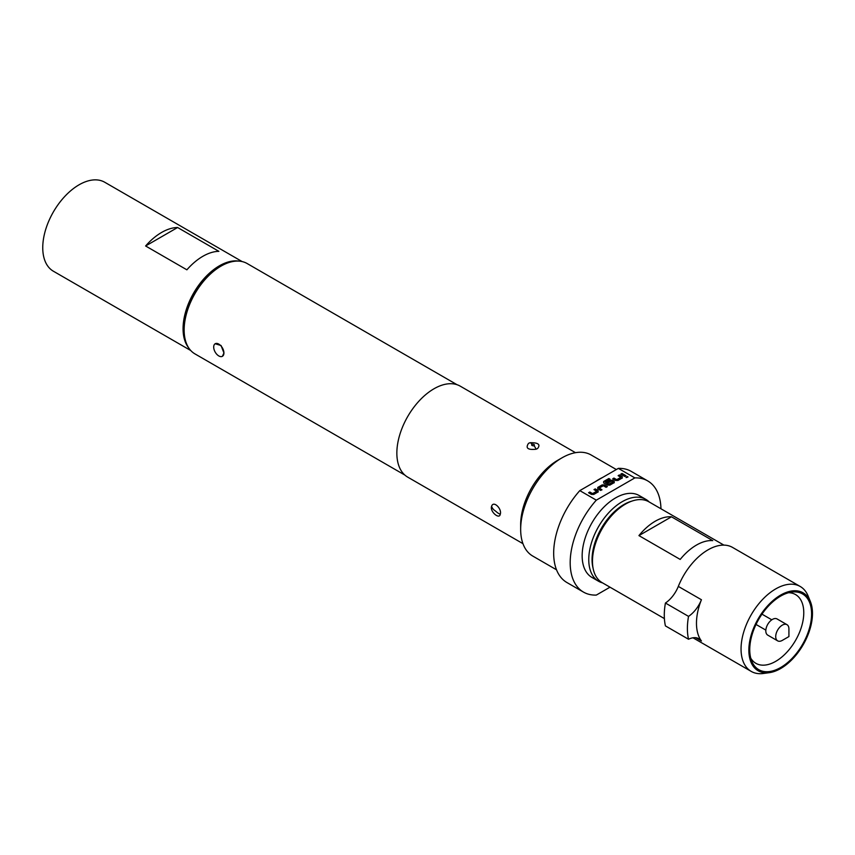 <?xml version="1.0" encoding="UTF-8"?>
<svg xmlns="http://www.w3.org/2000/svg" width="855" height="855" viewBox="0 0 855 855"><rect width="100%" height="100%" fill="white"/><g stroke="black" fill="none" stroke-linecap="round" stroke-linejoin="round"><path stroke-width="1.28" d="M626.106 477.603L627.944 477.047M627.634 476.524L626.106 477.411L627.965 476.951M782.314 625.133A9.341 5.387 -60 0 1 786.985 624.674A9.341 5.387 -60 0 1 788.919 628.949L788.919 636.569L782.314 640.384A9.341 5.387 -60 0 1 777.644 640.844A9.341 5.387 -60 0 1 776.222 633.363A9.341 5.387 -60 0 1 782.314 625.133M777.644 640.844L767.747 635.126A9.341 5.387 -60 0 1 766.315 627.645A9.341 5.387 -60 0 1 772.418 619.415A9.341 5.387 -60 0 1 777.077 618.956L786.985 624.674M780.668 596.095A43.733 25.244 120 0 0 751.78 661.225A43.733 25.244 120 0 0 780.668 667.509A43.733 25.244 120 0 0 811.074 620.73A43.733 25.244 120 0 0 791.698 592.077A43.733 25.244 120 0 0 780.668 596.095M750.776 658.2A39.693 22.914 120 0 0 755.873 663.32A39.693 22.914 120 0 0 775.709 661.353A39.693 22.914 120 0 0 801.637 626.373A39.693 22.914 120 0 0 795.556 594.578A39.693 22.914 120 0 0 788.577 592.718M215.193 343.753L221.071 345.527L223.925 352.976A7.235 4.179 60 0 1 222.428 356.289A7.235 4.179 60 0 1 218.805 355.937A7.235 4.179 60 0 1 213.697 347.066A7.235 4.179 60 0 1 215.193 343.753A7.235 4.179 60 0 1 220.772 345.698A7.235 4.179 60 0 1 223.925 352.976L222.428 356.289M592.472 561.275L592.472 559.373A44.353 25.607 120 0 1 623.84 505.038L625.486 504.087A46.694 26.954 120 0 0 592.472 561.275A46.694 26.954 120 0 0 602.144 582.65L664.388 618.592M723.907 545.116L648.838 501.778A46.694 26.954 120 0 0 625.486 504.087L623.84 505.038M780.668 595.08A44.984 25.971 -60 0 1 810.38 601.546A44.984 25.971 -60 0 1 780.668 668.535A44.984 25.971 -60 0 1 769.318 672.671A44.984 25.971 -60 0 1 749.386 643.195A44.984 25.971 -60 0 1 780.668 595.08M769.318 672.671L763.344 673.484A49.024 28.301 -60 0 1 751.203 671.399A49.024 28.301 -60 0 1 743.69 632.112A49.024 28.301 -60 0 1 775.709 588.913A49.024 28.301 -60 0 1 800.227 586.487A49.024 28.301 -60 0 1 808.103 595.967L810.38 601.546M665.425 603.032L688.532 616.38A61.87 35.718 -60 0 0 688.532 639.251L665.425 625.903A61.87 35.718 -60 0 1 665.425 603.032A23.342 13.477 120 0 0 678.314 586.402A49.024 28.301 -60 0 1 708.036 549.84A49.024 28.301 -60 0 1 732.543 547.414L800.227 586.487M671.485 516.805A46.694 26.954 120 0 0 655.208 521.24A46.694 26.954 120 0 0 638.931 535.604L680.195 559.427A46.694 26.954 -60 0 1 696.472 545.073A46.694 26.954 -60 0 1 712.749 540.627L671.485 516.805L638.931 535.604M631.92 501.105A44.941 25.949 120 0 0 623.84 504.568A44.941 25.949 120 0 0 593.103 568.34M602.551 582.886A47.271 27.296 -60 0 1 598.553 581.25A47.271 27.296 -60 0 1 591.307 543.363A47.271 27.296 -60 0 1 622.183 501.703A47.271 27.296 -60 0 1 645.824 499.363A47.271 27.296 -60 0 1 649.234 502.013M598.553 581.25L591.949 577.435A47.271 27.296 -60 0 1 584.702 539.558A47.271 27.296 -60 0 1 615.589 497.899A47.271 27.296 -60 0 1 639.219 495.547L645.824 499.363M188.741 347.953A51.364 29.658 -60 0 1 183.066 328.715A51.364 29.658 -60 0 1 201.908 281.092A51.364 29.658 -60 0 1 238.876 261.117M190.761 350.529L53.384 271.217A51.364 29.658 -60 0 1 42.75 247.704A51.364 29.658 -60 0 1 65.172 196.019A51.364 29.658 -60 0 1 104.748 182.254L242.125 261.566M536.085 449.228C527.824 450.093 525.301 448.138 528.529 443.339L530.015 442.719C538.276 442.548 540.788 444.493 537.56 448.554L536.085 449.228A9.341 3.26 -105.3 0 0 534.129 445.85C534.899 444.76 534.172 444.183 531.96 444.14C531.19 445.231 531.917 445.808 534.129 445.85M500.261 514.261C499.406 519.797 489.637 511.557 491.593 506.267C493.506 500.164 502.184 508.992 500.261 514.261A9.341 6.893 -159.3 0 1 496.36 511.739L493.795 509.783L496.36 511.739M184.146 330.009L184.146 328.106A49.847 28.781 -60 0 1 219.382 267.059A49.847 28.781 -60 0 1 219.393 267.059L221.039 266.097A52.176 30.128 120 0 0 184.146 330.009A52.176 30.128 120 0 0 194.951 353.895L404.875 475.091M520.663 529.352L520.663 524.585A52.529 30.331 120 0 1 557.802 460.247L561.938 457.863A58.364 33.698 120 0 0 520.663 529.352A58.364 33.698 120 0 0 532.751 556.06L556.52 569.793M660.968 508.778A64.2 37.064 120 0 0 647.684 480.895L631.182 471.362A64.2 37.064 120 0 0 618.347 468.38L602.764 477.368A58.364 33.698 120 0 0 599.077 479.313A58.364 33.698 120 0 0 595.39 481.632L579.808 490.62A64.2 37.064 120 0 0 566.972 582.565L583.484 592.098A64.2 37.064 120 0 0 596.32 595.08L610 587.182M575.479 452.68L460.257 386.161A52.529 30.331 120 0 0 433.998 388.769A52.529 30.331 120 0 0 399.68 435.056A52.529 30.331 120 0 0 407.728 477.143L522.95 543.662M457.051 384.718L247.127 263.522A52.176 30.128 120 0 0 221.039 266.097L219.382 267.059M647.684 480.895A64.2 37.064 120 0 0 634.859 477.902L596.32 500.154A64.2 37.064 120 0 0 583.484 592.098M596.32 500.154L579.808 490.62M616.337 469.534L591.115 454.978A58.364 33.698 120 0 0 561.938 457.863L557.802 460.247M618.347 468.38L634.859 477.902M602.764 477.368L595.39 481.632M595.23 488.91L598.115 490.578L598.115 491.914L593.787 494.414L591.478 494.414L588.582 492.747L589.822 492.031L592.547 493.602L596.715 491.294L593.99 489.616L595.23 488.91L598.115 490.77L598.115 492.095M598.115 490.77L598.115 491.914M597.784 488.953L597.784 487.425L602.123 484.924L604.432 484.924L607.328 486.591L606.088 487.307L603.363 485.736L599.195 488.045L601.92 489.712L600.68 490.428L597.784 488.761L597.784 487.425L597.784 488.761M608.846 478.522L610.085 479.228L605.19 482.06L608.781 484.229L612.95 481.921L611.539 481.012L607.862 483.043L606.623 482.327L610.171 480.286L612.479 480.286L614.211 481.28L614.211 482.615L609.882 485.116L607.574 485.116L603.651 482.851L603.651 481.515L608.846 478.522L609.925 479.324M606.783 482.423L610.171 480.467L612.479 480.467L614.211 481.28L614.211 482.615M603.651 482.851L603.651 481.515L608.846 478.704M619.373 474.963L622.258 476.63L622.258 477.966L617.93 480.467L615.621 480.467L612.725 478.8L613.965 478.084L616.69 479.666L620.858 477.347L618.133 475.679L619.373 474.963L622.258 476.823L622.258 478.159M622.258 476.823L622.258 477.966M622.013 473.446L626.063 475.775L624.823 476.492L620.773 474.162L622.013 473.446L625.892 475.872M218.88 251.338A51.364 29.658 120 0 0 186.882 269.817L145.607 245.984L177.605 227.505L218.88 251.338M145.607 245.984A51.364 29.658 -60 0 1 177.605 227.505M688.532 639.251A23.342 13.477 -60 0 1 698.952 638.76A23.342 13.477 -60 0 1 701.431 640.994A49.024 28.301 -60 0 1 701.431 599.74A23.342 13.477 -60 0 1 688.532 616.38M620.944 474.247L622.013 473.638M618.304 475.775L619.373 475.156M612.896 478.896L613.965 478.276L616.69 479.847L620.858 477.347M612.95 481.921L608.781 484.422L605.19 482.06M603.651 483.043L603.651 481.707M614.211 481.472L614.211 482.808M597.784 487.617L602.123 485.116L604.432 484.924M599.195 488.045L601.92 489.904M604.432 485.116L607.157 486.687M594.161 489.712L595.23 489.092M588.753 492.833L589.822 492.224L592.547 493.795L596.715 491.294M530.015 442.719A9.341 3.228 74.9 0 1 531.96 444.14M491.593 506.267A9.341 6.904 21 0 0 493.795 509.783M678.314 586.402L701.431 599.74M701.431 640.994L695.788 637.734M771.787 619.811L761.976 614.147M751.203 671.399L692.988 637.798M765.834 630.114L756.023 624.449"/></g></svg>
